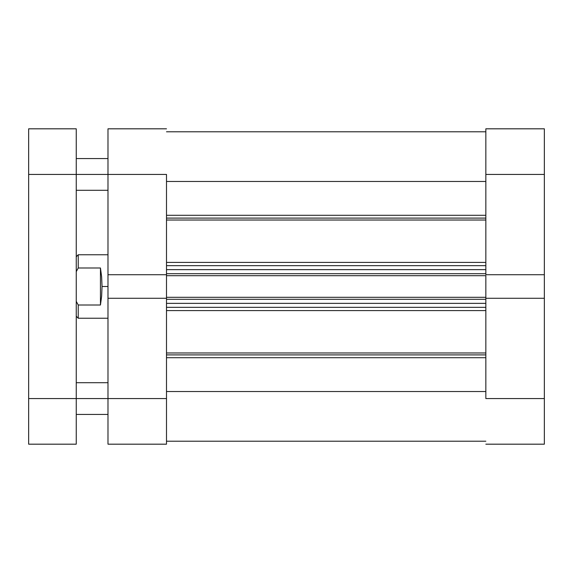 <?xml version="1.0" encoding="UTF-8"?>
<svg xmlns="http://www.w3.org/2000/svg" width="573" height="573" viewBox="0 0 573 573"><rect width="100%" height="100%" fill="white"/><g stroke="black" fill="none" stroke-linecap="round" stroke-linejoin="round"><path stroke-width="0.86" d="M485.84 174.436L544.35 174.436L544.35 274.718L485.84 274.718L485.84 174.436L485.84 274.718L544.35 274.718L544.35 128.818L485.84 128.818L485.84 174.436L544.35 174.436L544.35 128.818L485.84 128.818L485.84 174.436M544.35 444.182L485.84 444.182L544.35 444.182L544.35 274.718L544.35 398.564L485.84 398.564L485.84 298.282L485.84 398.564L544.35 398.564L544.35 444.182M485.84 298.282L544.35 298.282L485.84 298.282L485.84 297.308L485.84 298.533M166.499 398.564L107.989 398.564L107.989 298.282L166.499 298.282L166.499 398.564L166.499 298.282L107.989 298.282L107.989 444.182L166.499 444.182L166.499 398.564L107.989 398.564L107.989 444.182L166.499 444.182L166.499 398.564M107.989 128.818L166.499 128.818L107.989 128.818L107.989 298.282L107.989 174.436L166.499 174.436L166.499 274.718L166.499 174.436L76.252 174.436L107.989 174.436L107.989 128.818M166.499 274.718L107.989 274.718L166.499 274.718L166.499 298.533M102.037 286.5L107.989 286.5L102.037 286.5L101.629 296.22L100.454 305.001L78.236 305.001L78.236 318.237L78.236 305.001L76.252 301.341L78.236 305.001L100.454 305.001L100.454 267.999L101.629 276.78L102.037 286.5L101.629 276.78L100.454 267.999L78.236 267.999L100.454 267.999L100.454 305.001L101.629 296.22L102.037 286.5M76.252 256.747L78.236 254.763L78.236 267.999L78.236 254.763L107.989 254.763M76.252 271.659L78.236 267.999L76.252 271.659M485.84 218.098L166.499 218.098L485.84 218.098M166.499 215.298L485.84 215.298L166.499 215.298M485.84 354.902L166.499 354.902L485.84 354.902M166.499 352.975L485.84 352.975L166.499 352.975M485.84 220.025L166.499 220.025L485.84 220.025M166.499 262.405L485.84 262.405L166.499 262.405M485.84 310.595L166.499 310.595L485.84 310.595M166.499 274.467L166.499 275.692L485.84 275.692L485.84 297.308L166.499 297.308L485.84 297.308L485.84 275.692L166.499 275.692L166.499 298.282M166.499 181.462L485.84 181.462L166.499 181.462M485.84 391.538L166.499 391.538L485.84 391.538M166.499 357.702L485.84 357.702L166.499 357.702M166.499 307.329L485.84 307.329L166.499 307.329M485.84 303.361L166.499 303.361L485.84 303.361M166.499 299.292L485.84 299.292L166.499 299.292M166.499 265.671L485.84 265.671L166.499 265.671M166.499 273.708L485.84 273.708L166.499 273.708M485.84 269.639L166.499 269.639L485.84 269.639M76.252 398.564L107.989 398.564L76.252 398.564L76.252 128.818L28.65 128.818L28.65 444.182L76.252 444.182L76.252 398.564L28.65 398.564L28.65 174.436L76.252 174.436L76.252 398.564L28.65 398.564L28.65 444.182L76.252 444.182L76.252 398.564M28.65 128.818L76.252 128.818L76.252 174.436L28.65 174.436L28.65 128.818M76.252 316.253L78.236 318.237L107.989 318.237M166.499 131.79L485.84 131.79M166.499 441.21L485.84 441.21M76.252 382.7L107.989 382.7M76.252 158.563L107.989 158.563M76.252 190.3L107.989 190.3M76.252 414.437L107.989 414.437"/></g></svg>
